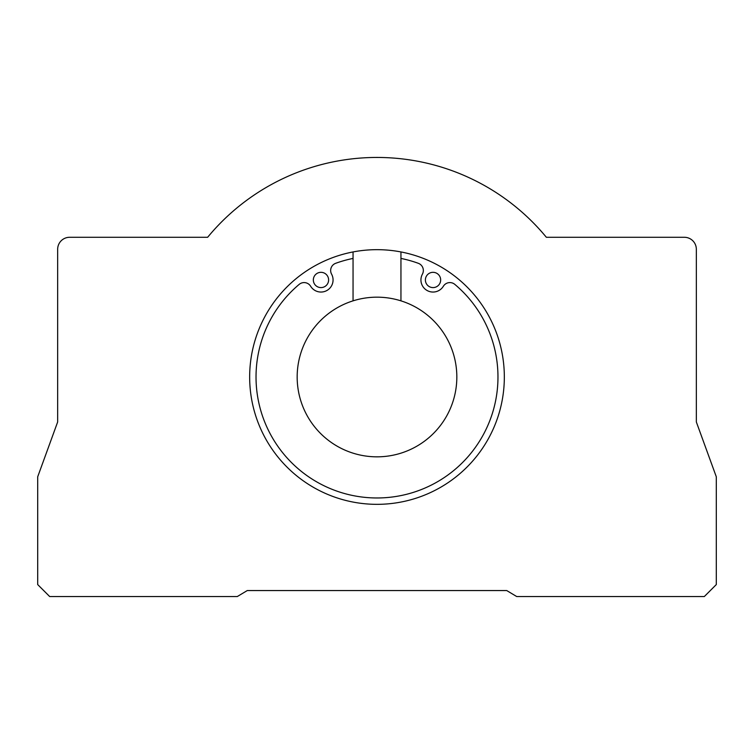 <?xml version="1.0" encoding="UTF-8"?>
<svg xmlns="http://www.w3.org/2000/svg" width="754" height="754" viewBox="0 0 754 754"><rect width="100%" height="100%" fill="white"/><g stroke="black" fill="none" stroke-linecap="round" stroke-linejoin="round"><path stroke-width="1.13" d="M516.716 596.546L506.735 590.561L247.265 590.561L237.284 596.546L49.679 596.546L37.7 584.576L37.7 476.792L57.662 421.957L57.662 249.263A11.979 11.979 0 0 1 69.632 237.284L207.642 237.284A219.546 219.546 0 0 1 546.358 237.284L684.368 237.284A11.979 11.979 0 0 1 696.338 249.263L696.338 421.957L716.3 476.792L716.3 584.576L704.321 596.546L516.716 596.546M353.051 251.94L353.051 300.846A79.839 79.839 0 0 0 312.26 423.72A79.839 79.839 0 0 0 441.74 423.72A79.839 79.839 0 0 0 400.949 300.846L400.949 251.94A127.341 127.341 0 0 0 249.659 377A127.341 127.341 0 0 0 368.97 504.087A127.341 127.341 0 0 0 503.323 393.022A127.341 127.341 0 0 0 400.949 251.94M425.388 279.96A7.644 7.644 0 0 0 436.849 286.577A7.644 7.644 0 0 0 436.849 273.344A7.644 7.644 0 0 0 425.388 279.96M313.334 279.96A7.644 7.644 0 0 0 324.795 286.577A7.644 7.644 0 0 0 324.795 273.344A7.644 7.644 0 0 0 313.334 279.96M353.051 258.424A120.97 120.97 0 0 0 335.681 263.306A7.644 7.644 0 0 0 331.675 274.305L331.449 273.909A12.102 12.102 0 0 1 327.019 290.431A12.102 12.102 0 0 1 310.497 286.002L310.723 286.397A7.644 7.644 0 0 0 299.197 284.371A120.97 120.97 0 0 0 289.027 460.034A120.97 120.97 0 0 0 464.973 460.034A120.97 120.97 0 0 0 454.803 284.371A7.644 7.644 0 0 0 443.277 286.397L443.503 286.002A12.102 12.102 0 0 1 426.981 290.431A12.102 12.102 0 0 1 422.551 273.909L422.325 274.305A7.644 7.644 0 0 0 418.319 263.306A120.97 120.97 0 0 0 400.949 258.424M400.949 300.846A79.839 79.839 0 0 0 353.051 300.846"/></g></svg>

